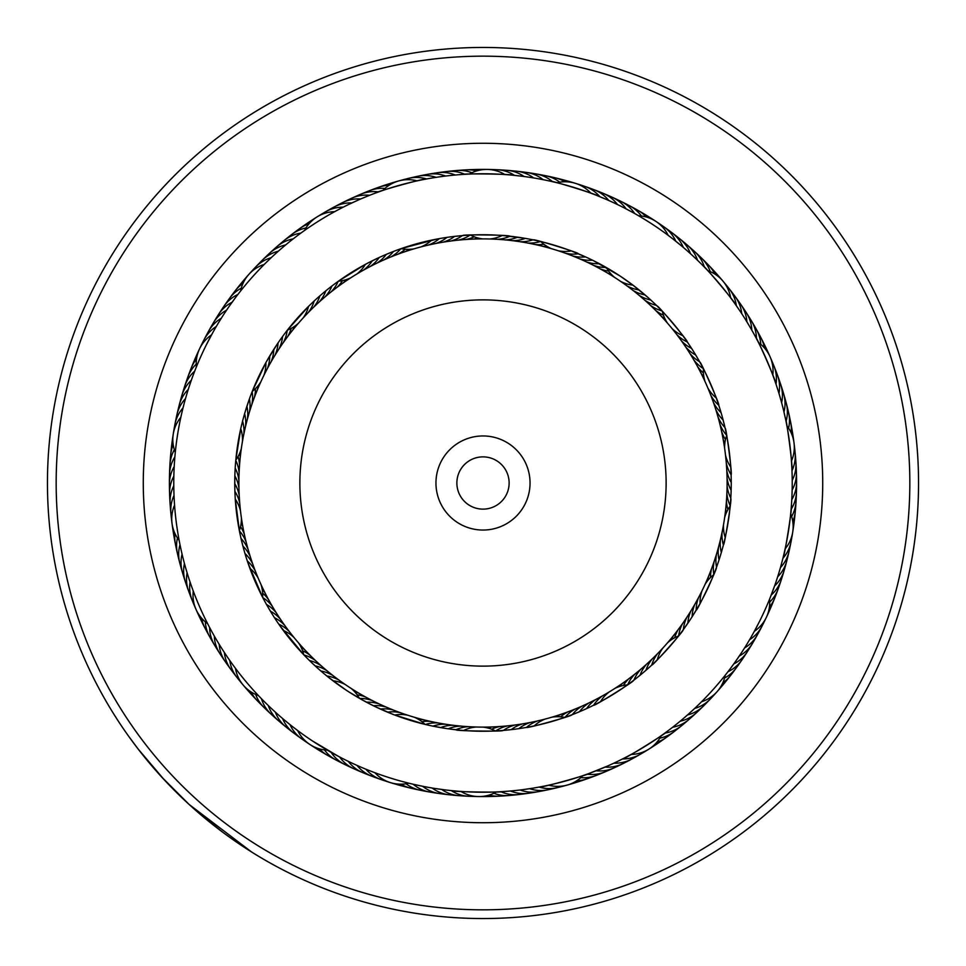 <?xml version="1.0" encoding="UTF-8"?>
<svg xmlns="http://www.w3.org/2000/svg" width="966" height="966" viewBox="0 0 966 966"><rect width="100%" height="100%" fill="white"/><g stroke="black" fill="none" stroke-linecap="round" stroke-linejoin="round"><path stroke-width="1.45" d="M238.892 483A244.108 244.108 0 0 1 483 238.892A244.108 244.108 0 0 1 727.108 483A244.108 244.108 0 0 1 483 727.108A244.108 244.108 0 0 1 238.892 483A244.108 244.108 0 0 1 483 238.892A244.108 244.108 0 0 1 727.108 483M435.956 483A47.044 47.044 0 0 0 483 530.044A47.044 47.044 0 0 0 530.044 483A47.044 47.044 0 0 0 483 435.956A47.044 47.044 0 0 0 435.956 483M456.87 483A26.13 26.13 0 0 0 483 509.13A26.13 26.13 0 0 0 509.13 483A26.13 26.13 0 0 0 483 456.87A26.13 26.13 0 0 0 456.87 483M792.265 777.183A426.839 426.839 0 0 0 777.183 173.735A426.839 426.839 0 0 0 173.735 188.817A426.839 426.839 0 0 0 188.817 792.265A426.839 426.839 0 0 0 792.265 777.183M167.42 182.816A435.545 435.545 0 0 1 783.185 167.42A435.545 435.545 0 0 1 798.58 783.185A435.545 435.545 0 0 1 182.816 798.58A435.545 435.545 0 0 1 167.42 182.816M729.149 717.146A339.73 339.73 0 0 1 248.854 729.149A339.73 339.73 0 0 1 236.851 248.854A339.73 339.73 0 0 1 717.146 236.851A339.73 339.73 0 0 1 729.149 717.146M255.785 266.87A313.588 313.588 0 0 0 266.87 710.215A313.588 313.588 0 0 0 710.215 699.13A313.588 313.588 0 0 0 699.13 255.785A313.588 313.588 0 0 0 255.785 266.87M164.437 780.009L138.186 749.097M251.498 851.927L189.191 804.521L161.551 776.881M151.843 765.893L141.712 753.601M136.375 746.73L143.197 755.46M144.997 757.682L152.797 767.016M153.183 767.463L165.017 780.637M196.569 811.114L222.627 832.149M225.549 834.31L232.178 839.068M233.965 840.323L235.897 841.664M219.62 829.891L211.047 823.213M210.057 822.416L207.835 820.605M205.951 819.071L202.28 816.004M187.44 802.915L186.052 801.623M135.469 745.535L128.623 736.213M128.357 735.838L137.74 748.505M746.138 320.567L745.438 319.432M689.579 345.309L691.632 348.436A34.848 34.848 71.4 0 1 681.296 340.636M734.377 302.889L740.197 311.318M685.184 338.933L687.321 341.988A34.848 34.848 -110.4 0 1 676.743 334.514M704.637 267.341L702.101 264.781C702.463 263.344 736.998 304.411 735.488 304.459L730.67 297.842A34.848 34.848 0 0 0 722.966 281.118M667.518 323.187A34.848 34.848 0 0 1 662.338 311.33L657.182 306.101C656.626 303.626 689.374 342.544 687.092 341.65L682.829 335.673A34.848 34.848 0 0 1 672.022 328.537M791.118 509.215L791.408 505.629C792.724 504.964 784.32 557.95 783.293 556.839L785.141 548.869A34.848 34.848 0 0 0 790.695 513.779L791.118 509.324A34.848 34.848 109.5 0 0 796.262 486.804M730.477 502.694L730.55 501.752M731.262 483.495L731.153 490.305A34.848 34.848 105.9 0 1 727.06 478.025A34.848 34.848 0 0 0 731.153 490.305M792.18 488.579L792.205 487.238M731.153 475.743L731.262 482.553A34.848 34.848 104.1 0 1 726.782 470.406M791.842 467.351L791.987 470.732A34.848 34.848 102.3 0 0 794.293 447.753M730.803 468.003L731.129 474.813A34.848 34.848 -77.7 0 1 726.263 462.799M786.034 421.369L785.298 417.843C786.372 416.829 793.231 470.044 791.927 469.271M724.621 448.296A34.848 34.848 0 0 1 726.673 435.509L725.164 428.324C726.034 425.958 732.554 476.419 731.117 474.391L730.743 467.061A34.848 34.848 0 0 1 725.514 455.215M729.994 669.064L733.774 663.944A34.848 34.848 140.4 0 0 749.761 647.28M691.596 617.612L682.938 630.17C685.305 629.264 651.458 667.228 652.014 664.837L657.315 659.766A34.848 34.848 0 0 1 662.845 648.053M746.416 644.974L744.569 647.945A34.848 34.848 0 0 0 757.416 634.771A34.848 34.848 -43.2 0 1 744.569 647.945M699.589 604.33L692.103 616.815A34.848 34.848 136.8 0 1 694.904 604.173M751.355 636.679L748.976 640.736M759.699 621.078L754.349 631.305A34.848 34.848 0 0 0 769.576 599.21M705.047 584.406A34.848 34.848 0 0 1 713.681 574.758L716.289 567.899C718.306 566.378 696.51 612.347 696.389 609.872L700.048 603.509A34.848 34.848 0 0 1 702.053 590.721M589.972 707.027L586.591 708.609A34.848 34.848 169.5 0 1 595.78 699.493M625.606 757.392L616.441 761.969M596.916 703.586L593.583 705.277A34.848 34.848 -12.3 0 1 602.482 695.858M665.019 733.001L667.917 730.864C669.281 731.419 623.734 759.783 623.891 758.274M615.004 688.335A34.848 34.848 0 0 1 627.477 684.882L633.382 680.535C635.906 680.33 592.75 707.221 593.957 705.083L600.466 701.714A34.848 34.848 0 0 1 609.075 692.03M428.385 725.176L429.29 725.381M414.643 784.585L424.605 786.674M447.282 728.678L432.249 726.021M462.678 730.429L448.2 728.811A34.848 34.848 -157.7 0 1 460.867 726.094M445.205 789.922L443.672 789.729M501.004 791.709L504.59 791.48C505.435 792.688 451.786 791.927 452.74 790.756M483.06 727.108A34.848 34.848 0 0 1 495.425 730.948L502.755 730.477C504.964 731.673 454.092 730.96 456.302 729.825L463.608 730.501A34.848 34.848 0 0 1 476.081 727.012M316.039 666.733L320.857 670.996A34.848 34.848 -125 0 1 332.968 675.56M292.758 726.794L290.041 724.657A34.848 34.848 -126.8 0 0 305.92 741.429M321.642 671.672L315.375 666.117M351.105 688.408A34.848 34.848 0 0 1 359.424 698.321L372.526 705.325M338.607 756.45L312.392 740.91A309.241 309.241 0 0 0 740.91 653.608A309.241 309.241 0 0 0 653.608 225.09A309.241 309.241 0 0 0 225.09 312.392A309.241 309.241 0 0 0 312.392 740.91M292.843 726.867L295.439 728.859M593.317 260.591L619.967 275.95A248.262 248.262 0 0 0 275.95 346.033A248.262 248.262 0 0 0 346.033 690.05L328.561 677.371M185.375 566.933L184.965 565.46M246.052 557.092L244.966 553.518A34.848 34.848 -92.3 0 1 252.694 563.915M188.141 576.195L187.923 575.495M248.479 564.458L247.284 560.92A34.848 34.848 85.9 0 1 255.338 571.063M191.196 585.348L190.688 583.899M209.694 627.683L210.419 629.035M247.948 562.9L249.832 568.237A34.848 34.848 0 0 1 258.188 578.127M261.001 584.515A34.848 34.848 0 0 1 262.643 597.362L247.948 562.912M251.389 393.621L250.689 395.432M244.881 412.772L249.651 398.27M187.223 392.739L187.682 391.278M242.804 420.234L244.615 413.665A34.848 34.848 -59.6 0 1 245.509 426.586M185.098 400.033L184.554 402.025L185.098 400.033M244.507 414.064L244.205 415.102M240.957 427.769L242.575 421.14A34.848 34.848 118.6 0 1 243.855 434.024M182.176 411.371L182.538 409.886M174.858 457.003L174.737 458.512M241.355 448.417A34.848 34.848 0 0 1 235.801 460.106L240.751 428.675A34.848 34.848 0 0 1 242.442 441.51M322.97 293.205L325.844 290.814A34.848 34.848 -25.1 0 1 319.251 301.96A34.848 34.848 0 0 0 325.844 290.814M284.523 245.859L280.176 249.566M317.126 298.289L319.927 295.813A34.848 34.848 -26.9 0 1 313.684 307.164M277.218 252.174L272.992 256.014M311.438 303.553L314.155 300.994A34.848 34.848 151.3 0 1 308.275 312.537M270.118 258.707L266.012 262.68M264.249 264.418A34.848 34.848 0 0 0 240.631 290.947L239.882 291.889M298.397 323.284A34.848 34.848 0 0 1 287.397 330.118L308.565 306.355A34.848 34.848 0 0 1 303.046 318.068M442.15 176.476L443.684 176.271M443.285 237.938L446.98 237.37A34.848 34.848 5.9 0 1 435.594 243.541M435.654 239.29L439.337 238.614A34.848 34.848 -175.9 0 1 428.143 245.135M378.575 191.932L375.182 193.164C374.035 192.246 425.716 177.829 425.137 179.229L424.617 179.326M438.926 238.687L431.717 240.087A34.848 34.848 0 0 1 420.741 246.97M414.016 248.842A34.848 34.848 0 0 1 401.071 248.648L437.26 238.988M627.212 209.441L634.626 213.486A34.848 34.848 43.9 0 0 616.272 199.479M602.917 265.626L602.204 265.227M614.352 203.053L617.515 204.55A34.848 34.848 0 0 0 602.977 193.272A34.848 34.848 -139.6 0 1 617.515 204.55M586.326 257.258L592.484 260.18A34.848 34.848 40.4 0 1 579.6 258.828A34.848 34.848 0 0 0 592.484 260.18M605.718 199.153L608.761 200.493A34.848 34.848 0 0 0 593.873 189.662A34.848 34.848 -141.4 0 1 608.761 200.493M572.029 251.257L585.468 256.871A34.848 34.848 38.6 0 1 572.56 255.918M596.734 195.434L606.189 199.358M786.07 421.587L786.759 425.076M783.643 410.61L785.756 420.029M724.15 424.002L725.164 428.324M722.194 416.503L724.923 427.238M719.996 409.077L721.083 412.651A34.848 34.848 -109.5 0 1 713.367 402.254M717.569 401.711L718.776 405.249A34.848 34.848 -111.3 0 1 710.735 395.094M756.402 338.511L754.7 335.335C755.448 334.055 777.026 383.188 775.553 382.802M697.766 358.471L699.964 362.322C700.121 359.799 720.588 406.36 718.644 404.863L716.229 397.932A34.848 34.848 0 0 1 707.873 388.03M770.977 595.672L769.745 598.763M775.07 584.599L769.697 598.896M772.148 592.629L774.587 585.988A34.848 34.848 -73.2 0 0 785.225 565.496M718.801 560.654L716.289 567.899M714.912 571.594L715.238 570.725M721.071 553.397L719.042 559.906A34.848 34.848 105 0 1 718.571 546.973A34.848 34.848 0 0 0 719.042 559.906M723.148 545.935L721.336 552.504A34.848 34.848 -76.8 0 1 720.455 539.583M783.74 554.967L782.943 558.263A34.848 34.848 101.4 0 0 791.625 536.867M724.995 538.4L723.389 545.029A34.848 34.848 -78.6 0 1 722.109 532.145M731.129 491.235L730.755 498.746C732.264 496.729 724.307 546.973 723.486 544.631L725.2 537.494A34.848 34.848 0 0 1 723.522 524.659M664.837 733.122L661.939 735.211M630.738 682.515L627.659 684.761M636.896 677.806L633.382 680.535M642.897 672.916L640.023 675.294A34.848 34.848 137.7 0 1 646.616 664.149A34.848 34.848 0 0 0 640.023 675.294M648.741 667.832L645.94 670.307A34.848 34.848 -44.1 0 1 652.195 658.957M654.441 662.567L651.712 665.127A34.848 34.848 -45.8 0 1 657.605 653.596M717.05 691.704A34.848 34.848 0 0 0 725.237 675.222L720.153 681.465M500.774 791.722L497.212 791.915M511.98 790.876L502.791 791.601M507.174 730.079L502.755 730.477M499.434 730.719L496.126 730.912M514.866 729.209L503.854 730.381M533.039 788.159L521.58 789.826M522.546 728.086L518.851 728.654A34.848 34.848 -11.3 0 1 530.237 722.496M542.542 786.445L532.459 788.256M530.177 726.734L526.494 727.422A34.848 34.848 -13.1 0 1 537.688 720.902M587.231 774.14L590.612 772.909C591.76 773.826 540.066 788.22 540.658 786.819M575.784 713.27L571.655 714.888C574.13 715.408 525.142 729.052 526.905 727.35L534.101 725.937M342.628 758.539L334.417 754.205M362.89 700.278L361.501 699.493M351.455 762.862L347.205 760.834M379.517 708.67L368.324 703.188M360.089 766.763L355.947 764.927M393.802 714.683L375.255 706.653M360.282 766.847L359.618 766.557M369.205 770.542L367.768 769.962M414.305 717.243A34.848 34.848 0 0 1 425.088 724.415L394.683 715.021A34.848 34.848 0 0 1 407.628 715.178M265.215 602.18L262.752 597.556M211.325 630.701L210.552 629.277M268.319 607.674L266.121 603.822M216.058 639.118L215.032 637.331M272.315 614.316L267.51 606.274M221.069 647.377L220.248 646.073M276.517 620.836L274.465 617.709A34.848 34.848 54.1 0 1 284.813 625.509M226.322 655.467L225.476 654.187M280.925 627.212L278.776 624.157A34.848 34.848 52.3 0 1 289.353 631.619M261.52 698.804L262.583 699.903M231.84 663.4L230.632 661.722L231.84 663.4M298.591 642.933A34.848 34.848 0 0 1 303.783 654.803L279.983 625.883M174.592 460.42L174.713 458.79M234.871 474.934L235.233 467.423M174.037 470.056L174.134 467.991M234.738 482.686L234.847 475.864A34.848 34.848 -91.4 0 1 238.952 488.144A34.848 34.848 0 0 0 234.847 475.864M173.783 479.704L173.795 478.979M234.847 490.438L234.786 477.965M173.832 489.364L173.82 488.639M235.209 498.178L234.883 491.368A34.848 34.848 85 0 1 239.749 503.371M180.014 544.848L180.316 546.333M174.182 499.011L174.097 497.478M241.403 517.873A34.848 34.848 0 0 1 239.363 530.66L235.221 498.359M284.076 334.453L287.264 330.287M230.174 304.942L235.632 297.431M235.873 297.105L232.806 301.247M278.522 342.218L282.966 335.963M224.643 313.056L227.264 309.156M266.326 361.827L278.075 342.858A34.848 34.848 -58.7 0 1 274.887 355.416A34.848 34.848 0 0 0 278.075 342.858M219.463 321.207L221.951 317.222M214.549 329.515L216.903 325.445M193.381 374.627L195.434 369.29M206.205 345.116L212.122 333.838M260.88 381.751A34.848 34.848 0 0 1 252.259 391.399L265.867 362.636A34.848 34.848 0 0 1 263.875 375.436M397.28 250.001L400.866 248.721M375.351 193.103L376.873 192.548M390.047 252.802L394.176 251.172M366.355 196.605L368.263 195.832M382.91 255.809L391.568 252.186M348.835 204.381L358.132 200.095M375.871 259.045L379.252 257.463A34.848 34.848 152.3 0 1 370.063 266.592M348.714 204.442L350.09 203.778M368.927 262.498L378.877 257.632M300.812 233.132L299.581 234.026M340.08 208.777L341.445 208.064M350.863 277.749A34.848 34.848 0 0 1 338.378 281.215L365.377 264.37A34.848 34.848 0 0 1 356.78 274.054M552.685 181.717L556.162 182.538M526.059 238.505L533.582 239.942C531.795 238.179 580.409 253.152 577.982 253.623L571.16 250.919A34.848 34.848 0 0 1 558.215 250.774M537.446 240.788L536.541 240.582M503.153 235.559L525.287 238.373A34.848 34.848 6.8 0 1 512.548 240.691A34.848 34.848 0 0 0 525.287 238.373M511.123 175.039L522.63 176.319M464.779 174.303L461.193 174.532C460.347 173.325 513.997 174.049 513.043 175.22M482.771 238.892A34.848 34.848 0 0 1 470.394 235.064L463.076 235.535C460.867 234.34 511.726 235.016 509.529 236.163L502.223 235.487A34.848 34.848 0 0 1 489.75 238.988M658.522 307.43L662.084 311.064M653.801 302.829L657.182 306.101M659.102 308.009L660.804 309.748M647.027 296.634L651.434 300.619M346.033 690.05A248.262 248.262 0 0 0 690.05 619.967A248.262 248.262 0 0 0 619.967 275.95L632.959 285.151L647.872 297.395M659.911 224.438A34.848 34.848 35.9 0 1 675.789 241.21L680.209 244.809M681.453 245.847L685.812 249.554M673.133 239.121L682.117 246.402M552.48 181.668L548.966 180.884C548.495 179.483 599.765 195.289 598.522 196.146M551.538 248.709A34.848 34.848 0 0 1 540.743 241.548L533.582 239.942M668.146 235.318A34.848 34.848 0 0 0 638.514 215.72L645.421 219.85M307.611 658.703L303.94 654.96M317.802 668.315L310.955 661.976M240.16 534.609L239.387 530.805M243.855 549.654L241.512 540.574M335.13 283.581L338.197 281.335M450.953 236.815L461.965 235.632M279.971 625.871L283.279 630.46A34.848 34.848 0 0 1 294.087 637.596M277.846 343.196L277.242 344.089M377.344 258.345L372.26 260.808A34.848 34.848 150.5 0 1 363.373 270.214M234.955 493.457L235.257 499.108A34.848 34.848 0 0 1 240.498 510.954M234.786 477.953L234.738 483.616A34.848 34.848 86.8 0 1 239.23 495.763M235.595 462.473L235.438 464.417M458.657 235.933L463.076 235.535M466.385 235.293L469.705 235.1M328.971 288.303L332.473 285.574M241.886 542.168L240.872 537.845M312.127 663.099L308.939 660.019M614.75 277.508A34.848 34.848 0 0 1 606.419 267.594L599.995 264.032M328.392 677.238L323.055 672.879M756.499 338.704L758.153 341.867M745.124 318.925L751.077 328.863M791.106 509.432L790.78 512.982M735.706 661.239L730.236 668.75M741.236 653.125L734.619 662.761M587.014 774.213L583.657 775.396M608.206 765.76L588.511 773.681M413.098 784.235L409.632 783.402M445.06 789.898L433.601 788.268M781.24 401.264L778.97 393.391A34.848 34.848 70.5 0 0 775.42 370.57M778.536 391.991L776.024 384.19A34.848 34.848 68.7 0 0 771.762 361.501M673.797 726.36L678.265 722.785M681.308 720.274L685.655 716.579M688.613 713.971L694.663 708.452A34.848 34.848 134.2 0 0 713.536 695.134M695.725 707.438L699.843 703.477M297.685 730.562A34.848 34.848 0 0 0 327.293 750.171L330.143 751.814M413.315 784.283L416.829 785.068M722.954 281.106A34.848 34.848 0 0 0 707.8 270.661L706.122 268.886M696.498 259.286L692.332 255.386M674.642 240.305L670.114 236.803M532.194 177.696L530.865 177.49M541.697 179.386L540.38 179.133M623.034 207.279L631.39 211.699M461.362 174.52L463.426 174.387M298.059 235.161L299.714 233.941M190.193 383.55L190.857 381.594M193.768 373.576L194.166 372.526M182.9 557.611L182.405 555.595M180.714 548.205L180.292 546.176M364.375 701.087L348.98 691.97M650.504 299.762L645.01 294.896A34.848 34.848 -142.3 0 1 632.887 290.331M705.071 381.642A34.848 34.848 0 0 1 703.429 368.795L699.964 362.322M667.494 642.849A34.848 34.848 0 0 1 678.494 636.014L682.938 630.17M361.127 699.287L363.651 700.688M373.733 705.929L380.375 709.056A34.848 34.848 21.4 0 1 393.283 710.022M368.312 703.188L373.371 705.735A34.848 34.848 -156.8 0 1 386.243 707.112A34.848 34.848 0 0 0 373.371 705.735M551.815 717.207A34.848 34.848 0 0 1 564.76 717.412L571.655 714.888M724.621 517.752A34.848 34.848 0 0 1 730.187 506.063L730.755 498.746M582.933 710.264L572.693 714.49M568.551 716.06L564.977 717.34M681.815 631.679L678.627 635.845M693.781 351.829L699.42 361.356M700.869 363.977L703.333 368.601M620.583 281.36A34.848 34.848 0 0 0 632.959 285.151M556.935 182.731A34.848 34.848 0 0 1 575.325 183.311M575.35 183.311A34.848 34.848 0 0 1 590.878 193.188M626.801 285.755A34.848 34.848 -144.1 0 0 639.057 289.921M667.892 230.089A34.848 34.848 37.7 0 1 683.24 247.344M638.828 295.113A34.848 34.848 39.5 0 0 650.806 300.04A34.848 34.848 0 0 1 638.828 295.113M675.693 235.982A34.848 34.848 -140.5 0 1 679.702 238.771A34.848 34.848 0 0 0 675.693 235.982M679.738 238.795A34.848 34.848 -140.5 0 1 690.497 253.72A34.848 34.848 0 0 0 679.738 238.795M644.624 300.064A34.848 34.848 41.3 0 0 656.433 305.365M683.312 242.116A34.848 34.848 -138.7 0 1 697.561 260.301M650.251 305.196A34.848 34.848 -136.9 0 0 661.903 310.871M690.738 248.491A34.848 34.848 43.1 0 1 704.407 267.111A34.848 34.848 0 0 0 690.738 248.491M655.721 310.509A34.848 34.848 -135.1 0 0 663.449 315.158M697.959 255.096A34.848 34.848 44.9 0 1 710.252 271.615M661.022 315.979A34.848 34.848 46.7 0 0 665.031 318.913A34.848 34.848 0 0 1 661.022 315.979M704.963 261.907A34.848 34.848 -133.3 0 1 708.597 265.179A34.848 34.848 0 0 0 704.963 261.907M708.621 265.203A34.848 34.848 -133.3 0 1 714.816 274.03A34.848 34.848 0 0 0 708.621 265.203M666.154 321.618A34.848 34.848 48.4 0 0 666.938 322.318M711.761 268.946A34.848 34.848 -131.6 0 1 715.287 272.327M715.299 272.352A34.848 34.848 -131.6 0 1 718.849 276.976M718.33 276.191A34.848 34.848 50.2 0 1 722.351 280.406M725.345 284.294A34.848 34.848 52 0 1 728.557 287.977M469.367 174.061A34.848 34.848 0 0 1 487.178 169.436M487.202 169.436A34.848 34.848 0 0 1 504.88 174.544M304.544 230.451A34.848 34.848 0 0 1 334.671 211.651M196.352 366.995A34.848 34.848 0 0 1 211.542 334.888M179.133 540.344A34.848 34.848 0 0 1 172.02 523.367M172.02 523.343A34.848 34.848 0 0 1 174.556 505.121M258.345 695.496A34.848 34.848 0 0 1 243.191 685.063M243.166 685.039A34.848 34.848 0 0 1 235.463 668.339M408.86 783.221A34.848 34.848 0 0 1 374.917 772.728M545.09 719.078A34.848 34.848 0 0 0 534.113 725.937M582.896 775.662A34.848 34.848 0 0 1 548.676 785.177M717.038 691.728A34.848 34.848 0 0 1 701.594 701.727M758.515 342.58A34.848 34.848 0 0 1 770.107 356.865M770.119 356.889A34.848 34.848 0 0 1 772.8 375.098M497.369 239.314A34.848 34.848 -176.8 0 0 509.939 236.211M492.08 169.847A34.848 34.848 3.2 0 1 514.504 175.377M321.364 214.633A34.848 34.848 -29.5 0 1 343.22 207.159M267.341 368.65A34.848 34.848 117.8 0 0 269.731 355.923M201.954 344.584A34.848 34.848 -62.2 0 1 216.299 326.484M171.731 518.464A34.848 34.848 -95 0 1 174.013 495.486M240.292 681.09A34.848 34.848 -127.7 0 1 229.787 660.515M400.419 712.715A34.848 34.848 19.6 0 0 387.475 712.147M385.881 780.854A34.848 34.848 -160.4 0 1 365.921 769.214M562.284 786.082A34.848 34.848 166.9 0 1 539.209 787.085M504.964 239.882A34.848 34.848 -175 0 0 517.631 237.165M501.849 170.282A34.848 34.848 5 0 1 524.091 176.5M329.817 209.719A34.848 34.848 -27.7 0 1 351.902 202.932M271.011 361.972A34.848 34.848 119.5 0 0 273.801 349.33M206.41 335.878A34.848 34.848 -60.5 0 1 221.311 318.237M170.777 508.732A34.848 34.848 -93.2 0 1 173.771 485.826M234.231 673.423A34.848 34.848 -125.9 0 1 224.378 652.533M376.631 777.678A34.848 34.848 -158.6 0 1 357.046 765.422M552.793 788.413A34.848 34.848 168.7 0 1 529.694 788.691M706.798 702.234A34.848 34.848 135.9 0 1 687.514 714.949M789.79 546.466A34.848 34.848 103.2 0 1 780.443 567.585M511.594 171.018A34.848 34.848 -173.2 0 1 533.643 177.937A34.848 34.848 0 0 0 511.594 171.018M376.885 263.175A34.848 34.848 -25.9 0 0 386.34 254.324A34.848 34.848 0 0 1 376.885 263.175M338.426 205.07A34.848 34.848 154.1 0 1 342.628 202.582A34.848 34.848 0 0 0 338.426 205.07M342.664 202.558A34.848 34.848 154.1 0 1 360.704 198.972A34.848 34.848 0 0 0 342.664 202.558M211.131 327.317A34.848 34.848 121.3 0 1 213.329 322.946A34.848 34.848 0 0 0 211.131 327.317M213.341 322.922A34.848 34.848 121.3 0 1 226.587 310.146A34.848 34.848 0 0 0 213.341 322.922M170.125 498.975A34.848 34.848 88.6 0 1 173.844 476.178A34.848 34.848 0 0 0 170.125 498.975M280.454 619.254A34.848 34.848 -124.1 0 0 270.359 611.14A34.848 34.848 0 0 1 280.454 619.254M228.399 665.562A34.848 34.848 55.9 0 1 225.344 661.746A34.848 34.848 0 0 0 228.399 665.562M225.32 661.722A34.848 34.848 55.9 0 1 219.21 644.37A34.848 34.848 0 0 0 225.32 661.722M367.478 774.213A34.848 34.848 23.2 0 1 362.842 772.655A34.848 34.848 0 0 0 367.478 774.213M362.818 772.643A34.848 34.848 23.2 0 1 348.291 761.353A34.848 34.848 0 0 0 362.818 772.643M522.739 723.848A34.848 34.848 170.5 0 0 511.159 729.656A34.848 34.848 0 0 1 522.739 723.848M543.218 790.442A34.848 34.848 -9.5 0 1 538.485 791.649A34.848 34.848 0 0 0 543.218 790.442M538.448 791.649A34.848 34.848 -9.5 0 1 520.131 789.995A34.848 34.848 0 0 0 538.448 791.649M699.843 709.104A34.848 34.848 -42.3 0 1 696.51 712.679A34.848 34.848 0 0 0 699.843 709.104M696.486 712.703A34.848 34.848 -42.3 0 1 680.185 721.216A34.848 34.848 0 0 0 696.486 712.703M787.652 556.018A34.848 34.848 -75 0 1 786.783 560.823A34.848 34.848 0 0 0 787.652 556.018M786.771 560.86A34.848 34.848 -75 0 1 777.654 576.835A34.848 34.848 0 0 0 786.771 560.86M715.77 409.475A34.848 34.848 72.3 0 0 723.16 420.113A34.848 34.848 0 0 1 715.77 409.475M778.777 379.747A34.848 34.848 -107.7 0 1 781.627 402.677A34.848 34.848 0 0 0 778.777 379.747M520.094 241.729A34.848 34.848 8.6 0 0 532.906 239.809M521.326 172.069A34.848 34.848 -171.4 0 1 526.204 172.395M526.229 172.407A34.848 34.848 -171.4 0 1 543.134 179.664M383.792 259.963A34.848 34.848 -24.2 0 0 393.524 251.426M347.168 200.686A34.848 34.848 155.8 0 1 351.455 198.332M351.479 198.32A34.848 34.848 155.8 0 1 369.628 195.289M278.981 348.98A34.848 34.848 -56.9 0 0 282.555 336.53M216.13 318.901A34.848 34.848 123.1 0 1 218.461 314.602M218.473 314.59A34.848 34.848 123.1 0 1 232.106 302.225M238.904 480.525A34.848 34.848 -89.6 0 0 235.185 468.124M169.774 489.194A34.848 34.848 90.4 0 1 174.206 466.53M276.3 612.855A34.848 34.848 -122.3 0 0 266.471 604.438M222.832 657.52A34.848 34.848 57.7 0 1 214.295 636.063M379.3 703.985A34.848 34.848 -155 0 0 366.464 702.21M358.446 770.457A34.848 34.848 25 0 1 339.67 757.018M515.192 724.971A34.848 34.848 172.2 0 0 503.443 730.417M533.594 792.168A34.848 34.848 -7.8 0 1 510.519 791.009M640.881 669.172A34.848 34.848 139.5 0 0 633.938 680.1M692.682 715.77A34.848 34.848 -40.5 0 1 672.65 727.253M716.458 554.291A34.848 34.848 106.8 0 0 716.53 567.235M717.955 416.781A34.848 34.848 74.1 0 0 725.007 427.636M781.856 389.032A34.848 34.848 -105.9 0 1 783.981 412.035M527.605 243.009A34.848 34.848 -169.6 0 0 540.465 241.488M531.01 173.421A34.848 34.848 10.4 0 1 552.576 181.693A34.848 34.848 0 0 0 531.01 173.421M390.807 256.98A34.848 34.848 157.6 0 0 400.805 248.745M356.056 196.593A34.848 34.848 -22.4 0 1 378.672 191.896A34.848 34.848 0 0 0 356.056 196.593M283.255 342.676A34.848 34.848 124.9 0 0 287.216 330.348M221.383 310.654A34.848 34.848 -55.1 0 1 237.865 294.485A34.848 34.848 0 0 0 221.383 310.654M239.109 472.905A34.848 34.848 92.2 0 0 235.776 460.396M169.738 479.414A34.848 34.848 -87.8 0 1 174.87 456.894A34.848 34.848 0 0 0 169.738 479.414M272.352 606.346A34.848 34.848 59.5 0 0 262.776 597.616M217.507 649.309A34.848 34.848 -120.5 0 1 209.646 627.598A34.848 34.848 0 0 0 217.507 649.309M372.441 700.64A34.848 34.848 26.8 0 0 359.678 698.466M349.535 766.436A34.848 34.848 -153.2 0 1 331.181 752.405A34.848 34.848 0 0 0 349.535 766.436M507.633 725.864A34.848 34.848 -6 0 0 495.715 730.936M523.922 793.605A34.848 34.848 174 0 1 500.895 791.722A34.848 34.848 0 0 0 523.922 793.605M635 674.014A34.848 34.848 -38.7 0 0 627.719 684.725M685.317 722.194A34.848 34.848 141.3 0 1 664.934 733.061A34.848 34.848 0 0 0 685.317 722.194M714.128 561.548A34.848 34.848 -71.4 0 0 713.789 574.492M782.508 574.891A34.848 34.848 108.6 0 1 771.23 595.044A34.848 34.848 0 0 0 782.508 574.891M719.899 424.146A34.848 34.848 -104.1 0 0 726.625 435.219M784.646 398.415A34.848 34.848 75.9 0 1 786.058 421.466A34.848 34.848 0 0 0 784.646 398.415M535.079 244.519A34.848 34.848 -167.9 0 0 543.906 244.277M540.658 175.063A34.848 34.848 12.1 0 1 559.749 182.176M397.907 254.203A34.848 34.848 159.4 0 0 405.201 249.24M365.051 192.765A34.848 34.848 -20.6 0 1 384.963 188.43M287.735 336.506A34.848 34.848 126.7 0 0 291.189 328.38M226.889 302.575A34.848 34.848 -53.3 0 1 241.295 288.158M239.532 465.298A34.848 34.848 94 0 0 238.047 456.592M170.004 469.633A34.848 34.848 -86 0 1 174.327 449.733M268.596 599.705A34.848 34.848 61.3 0 0 262.643 593.184M212.448 640.941A34.848 34.848 -118.7 0 1 205.323 621.85M365.703 697.078A34.848 34.848 28.5 0 0 357.179 694.808M340.744 762.126A34.848 34.848 -151.5 0 1 324.443 749.918M500.038 726.504A34.848 34.848 -4.2 0 0 491.634 729.221M514.202 794.728A34.848 34.848 175.8 0 1 493.88 793.267M628.963 678.663A34.848 34.848 -36.9 0 0 623.348 685.486M677.746 728.4A34.848 34.848 143.1 0 1 659.863 738.157M711.556 568.72A34.848 34.848 -69.6 0 0 710.529 577.487M779.49 584.188A34.848 34.848 110.4 0 1 769.721 602.072M721.626 431.573A34.848 34.848 -102.3 0 0 725.502 439.506M787.145 407.869A34.848 34.848 77.7 0 1 788.582 428.192M542.494 246.258A34.848 34.848 13.9 0 0 547.263 246.559A34.848 34.848 0 0 1 542.494 246.258M550.234 177.019A34.848 34.848 -166.1 0 1 564.881 181.765A34.848 34.848 0 0 0 550.234 177.019M405.092 251.667A34.848 34.848 -18.8 0 0 409.27 249.337A34.848 34.848 0 0 1 405.092 251.667M374.168 189.227A34.848 34.848 161.2 0 1 389.056 185.303A34.848 34.848 0 0 0 374.168 189.227M292.408 330.481A34.848 34.848 -51.5 0 0 294.666 326.267A34.848 34.848 0 0 1 292.408 330.481M232.649 294.666A34.848 34.848 128.5 0 1 235.366 290.609A34.848 34.848 0 0 0 232.649 294.666M235.39 290.573A34.848 34.848 128.5 0 1 243.058 283.328A34.848 34.848 0 0 0 235.378 290.573M240.208 457.703A34.848 34.848 -84.2 0 0 239.834 452.945A34.848 34.848 0 0 1 240.208 457.703M170.571 459.876A34.848 34.848 95.8 0 1 173.192 444.71A34.848 34.848 0 0 0 170.571 459.876M265.058 592.955A34.848 34.848 -116.9 0 0 262.172 589.151A34.848 34.848 0 0 1 265.058 592.955M207.642 632.428A34.848 34.848 63.1 0 1 201.653 618.24A34.848 34.848 0 0 0 207.642 632.428M359.086 693.31A34.848 34.848 -149.7 0 0 354.582 691.68A34.848 34.848 0 0 1 359.086 693.31M332.111 757.549A34.848 34.848 30.3 0 1 327.703 755.436A34.848 34.848 0 0 0 332.111 757.549M327.667 755.424A34.848 34.848 30.3 0 1 319.396 748.855A34.848 34.848 0 0 0 327.667 755.424M492.431 726.927A34.848 34.848 177.6 0 0 487.758 727.978A34.848 34.848 0 0 1 492.431 726.927M504.457 795.549A34.848 34.848 -2.4 0 1 499.603 796.153A34.848 34.848 0 0 0 504.457 795.549M499.567 796.153A34.848 34.848 -2.4 0 1 489.062 795.103A34.848 34.848 0 0 0 499.567 796.153M622.78 683.119A34.848 34.848 144.9 0 0 619.423 686.524A34.848 34.848 0 0 1 622.78 683.119M669.993 734.353A34.848 34.848 -35.1 0 1 656.808 742.299A34.848 34.848 0 0 0 669.993 734.353M708.766 575.808A34.848 34.848 112.2 0 0 707.788 580.494A34.848 34.848 0 0 1 708.766 575.808M776.193 593.402A34.848 34.848 -67.8 0 1 769.383 607.203A34.848 34.848 0 0 0 776.193 593.402M723.111 439.047A34.848 34.848 79.5 0 0 724.814 443.515A34.848 34.848 0 0 1 723.111 439.047M789.343 417.397A34.848 34.848 -100.5 0 1 791.082 432.696A34.848 34.848 0 0 0 789.343 417.397M549.859 248.226A34.848 34.848 15.7 0 0 550.729 248.359M559.761 179.265A34.848 34.848 -164.3 0 1 569.855 182.091M412.349 249.337A34.848 34.848 -17 0 0 413.146 248.986M383.393 185.967A34.848 34.848 163 0 1 393.428 182.888M297.262 324.612A34.848 34.848 -49.7 0 0 297.745 323.876M238.65 286.938A34.848 34.848 130.3 0 1 241.5 282.966M241.512 282.941A34.848 34.848 130.3 0 1 245.424 278.933M241.114 450.144A34.848 34.848 -82.4 0 0 241.126 449.262M171.441 450.132A34.848 34.848 97.6 0 1 171.694 445.241M171.694 445.229A34.848 34.848 97.6 0 1 172.817 439.735M261.738 586.096A34.848 34.848 -115.2 0 0 261.267 585.36M203.114 623.758A34.848 34.848 64.8 0 1 198.646 614.267M352.578 689.338A34.848 34.848 -147.9 0 0 351.781 688.975M323.61 752.707A34.848 34.848 32.1 0 1 314.723 747.141M484.811 727.096A34.848 34.848 179.4 0 0 483.93 727.217M494.689 796.069A34.848 34.848 -0.6 0 1 484.195 796.189M616.465 687.394A34.848 34.848 146.7 0 0 615.789 687.961M662.06 740.077A34.848 34.848 -33.3 0 1 653.294 745.849M705.76 582.812A34.848 34.848 114 0 0 705.506 583.657M772.595 602.494A34.848 34.848 -66 0 1 768.344 612.082M724.367 446.57A34.848 34.848 81.2 0 0 724.609 447.415M791.239 426.996A34.848 34.848 -98.8 0 1 792.374 431.754M792.386 431.778A34.848 34.848 -98.8 0 1 792.845 437.356M569.203 181.813A34.848 34.848 17.5 0 1 574.661 183.105M392.715 183.009A34.848 34.848 -15.2 0 1 398.016 181.149M244.881 279.403A34.848 34.848 -47.9 0 1 248.334 274.984M172.624 440.424A34.848 34.848 -80.7 0 1 173.131 434.833M198.851 614.944A34.848 34.848 -113.4 0 1 196.267 609.969M315.266 747.599A34.848 34.848 -146.1 0 1 310.4 744.81M484.908 796.274A34.848 34.848 -178.8 0 1 479.305 796.564M653.946 745.535A34.848 34.848 148.5 0 1 649.381 748.807M768.731 611.478A34.848 34.848 115.7 0 1 766.654 616.694M792.832 436.644A34.848 34.848 83 0 1 793.919 442.15M579.262 184.784A34.848 34.848 19.3 0 1 583.971 186.112M402.798 180.074A34.848 34.848 -13.4 0 1 407.483 178.65M251.776 271.494A34.848 34.848 -46.1 0 1 254.952 267.763M174.146 430.039A34.848 34.848 -78.9 0 1 174.786 425.185M194.516 605.392A34.848 34.848 -111.6 0 1 192.439 600.961M306.451 741.9A34.848 34.848 -144.3 0 1 302.31 739.292M474.415 796.25A34.848 34.848 -177 0 1 469.512 796.298M645.095 751.186A34.848 34.848 150.3 0 1 641.001 753.866M764.335 621.005A34.848 34.848 117.5 0 1 762.343 625.485M794.293 447.041A34.848 34.848 84.8 0 1 795.042 451.883M565.424 253.225A34.848 34.848 -143.2 0 0 578.356 253.78M579.914 185.086A34.848 34.848 36.8 0 1 599.874 196.702M589.163 188.249A34.848 34.848 -141.4 0 1 593.849 189.65A34.848 34.848 0 0 0 589.163 188.249M598.316 191.715A34.848 34.848 -139.6 0 1 602.953 193.26A34.848 34.848 0 0 0 598.316 191.715M586.555 261.943A34.848 34.848 -137.8 0 0 599.379 263.706M607.348 195.446A34.848 34.848 42.2 0 1 626.137 208.885M593.402 265.288A34.848 34.848 -136.1 0 0 606.165 267.449M600.14 268.838A34.848 34.848 45.7 0 0 608.677 271.096M625.05 203.778A34.848 34.848 -134.3 0 1 641.376 215.973A34.848 34.848 0 0 0 625.05 203.778M606.769 272.605A34.848 34.848 47.5 0 0 611.261 274.235A34.848 34.848 0 0 1 606.769 272.605M633.708 208.342A34.848 34.848 -132.5 0 1 638.115 210.455A34.848 34.848 0 0 0 633.708 208.342M638.14 210.467A34.848 34.848 -132.5 0 1 646.411 217.024A34.848 34.848 0 0 0 638.14 210.467M613.277 276.566A34.848 34.848 49.3 0 0 614.074 276.94M642.209 213.184A34.848 34.848 -130.7 0 1 651.096 218.739M650.553 218.28A34.848 34.848 51.1 0 1 655.419 221.069M382.898 190.411A34.848 34.848 0 0 1 398.68 180.956M398.704 180.944A34.848 34.848 0 0 1 417.107 180.859M175.281 452.426A34.848 34.848 0 0 1 173.24 434.145M173.24 434.12A34.848 34.848 0 0 1 180.811 417.348M207.581 623.613A34.848 34.848 0 0 1 193.272 591.107M345.285 684.544A34.848 34.848 0 0 0 332.908 680.752M496.415 791.951A34.848 34.848 0 0 1 460.903 791.444M661.287 735.669A34.848 34.848 0 0 1 631.136 754.446M786.916 425.861A34.848 34.848 0 0 1 791.456 461.096M403.498 179.966A34.848 34.848 4.1 0 1 426.574 178.951M252.319 271.023A34.848 34.848 -28.7 0 1 271.18 257.705M174.339 429.351A34.848 34.848 -61.4 0 1 183.009 407.942M194.323 604.704A34.848 34.848 -94.1 0 1 190.036 582.015M339.054 680.149A34.848 34.848 53.2 0 0 326.798 675.971M468.462 726.673A34.848 34.848 20.5 0 0 455.892 729.777M473.702 796.153A34.848 34.848 -159.5 0 1 451.279 790.611M644.443 751.476A34.848 34.848 167.7 0 1 622.587 758.938M698.587 597.507A34.848 34.848 -45 0 0 696.184 610.222M763.949 621.609A34.848 34.848 135 0 1 749.592 639.697M725.852 285.079A34.848 34.848 69.6 0 1 736.333 305.654M413.001 177.635A34.848 34.848 -174.1 0 1 417.698 176.283A34.848 34.848 0 0 0 413.001 177.635M417.723 176.283A34.848 34.848 -174.1 0 1 436.089 177.346A34.848 34.848 0 0 0 417.723 176.283M259.045 263.923A34.848 34.848 153.1 0 1 262.269 260.252A34.848 34.848 0 0 0 259.045 263.923M262.281 260.228A34.848 34.848 153.1 0 1 278.317 251.196A34.848 34.848 0 0 0 262.281 260.228M176.162 419.739A34.848 34.848 120.4 0 1 185.496 398.62A34.848 34.848 0 0 0 176.162 419.739M190.664 595.636A34.848 34.848 87.7 0 1 188.66 591.18A34.848 34.848 0 0 0 190.664 595.636M188.648 591.156A34.848 34.848 87.7 0 1 187.09 572.814A34.848 34.848 0 0 0 188.648 591.156M297.939 735.778A34.848 34.848 55 0 1 293.833 733.109A34.848 34.848 0 0 0 297.939 735.778M293.821 733.097A34.848 34.848 55 0 1 282.591 718.511A34.848 34.848 0 0 0 293.821 733.097M463.934 795.706A34.848 34.848 22.3 0 1 441.691 789.463A34.848 34.848 0 0 0 463.934 795.706M635.99 756.39A34.848 34.848 -10.5 0 1 631.861 759.01A34.848 34.848 0 0 0 635.99 756.39M631.836 759.022A34.848 34.848 -10.5 0 1 613.905 763.164A34.848 34.848 0 0 0 631.836 759.022M759.493 630.315A34.848 34.848 -43.2 0 1 757.429 634.747A34.848 34.848 0 0 0 759.493 630.315M795.247 457.486A34.848 34.848 -75.9 0 1 792.229 480.38A34.848 34.848 0 0 0 795.247 457.486M731.902 292.758A34.848 34.848 -108.6 0 1 735.09 296.477A34.848 34.848 0 0 0 731.902 292.758M735.102 296.49A34.848 34.848 -108.6 0 1 741.743 313.648A34.848 34.848 0 0 0 735.102 296.49M443.092 242.176A34.848 34.848 7.6 0 0 454.672 236.356A34.848 34.848 0 0 1 443.092 242.176M422.565 175.595A34.848 34.848 -172.4 0 1 427.298 174.399A34.848 34.848 0 0 0 422.565 175.595M427.334 174.387A34.848 34.848 -172.4 0 1 445.664 176.029A34.848 34.848 0 0 0 427.334 174.387M266 257.041A34.848 34.848 154.9 0 1 285.658 244.917A34.848 34.848 0 0 0 266 257.041M247.381 419.196A34.848 34.848 -57.8 0 0 246.898 406.251A34.848 34.848 0 0 1 247.381 419.196M178.287 410.2A34.848 34.848 122.2 0 1 179.169 405.394A34.848 34.848 0 0 0 178.287 410.2M179.169 405.358A34.848 34.848 122.2 0 1 188.273 389.37A34.848 34.848 0 0 0 179.169 405.358M250.279 556.682A34.848 34.848 -90.5 0 0 242.877 546.056A34.848 34.848 0 0 1 250.279 556.682M187.283 586.459A34.848 34.848 89.5 0 1 185.424 581.943A34.848 34.848 0 0 0 187.283 586.459M185.412 581.906A34.848 34.848 89.5 0 1 184.434 563.528A34.848 34.848 0 0 0 185.412 581.906M327.039 670.778A34.848 34.848 -123.2 0 0 315.061 665.84A34.848 34.848 0 0 1 327.039 670.778M290.138 729.885A34.848 34.848 56.8 0 1 275.346 712.135A34.848 34.848 0 0 0 290.138 729.885M453.283 725.285A34.848 34.848 -156 0 0 440.544 727.603A34.848 34.848 0 0 1 453.283 725.285M454.189 794.958A34.848 34.848 24 0 1 449.299 794.777A34.848 34.848 0 0 0 454.189 794.958M449.262 794.777A34.848 34.848 24 0 1 432.152 788.027A34.848 34.848 0 0 0 449.275 794.777M588.97 702.91A34.848 34.848 171.3 0 0 579.491 711.737A34.848 34.848 0 0 1 588.97 702.91M627.381 761.027A34.848 34.848 -8.7 0 1 623.179 763.514A34.848 34.848 0 0 0 627.381 761.027M623.142 763.538A34.848 34.848 -8.7 0 1 605.102 767.113A34.848 34.848 0 0 0 623.142 763.538M691.016 610.729A34.848 34.848 138.6 0 0 687.828 623.287A34.848 34.848 0 0 1 691.016 610.729M754.76 638.876A34.848 34.848 -41.4 0 1 752.562 643.235A34.848 34.848 0 0 0 754.76 638.876M752.55 643.271A34.848 34.848 -41.4 0 1 739.292 656.035A34.848 34.848 0 0 0 752.55 643.271M795.887 467.242A34.848 34.848 -74.1 0 1 792.156 490.04A34.848 34.848 0 0 0 795.887 467.242M685.643 346.891A34.848 34.848 73.2 0 0 695.725 355.017A34.848 34.848 0 0 1 685.643 346.891M737.722 300.619A34.848 34.848 -106.8 0 1 740.789 304.435A34.848 34.848 0 0 0 737.722 300.619M740.801 304.459A34.848 34.848 -106.8 0 1 746.911 321.811A34.848 34.848 0 0 0 740.801 304.459M450.639 241.053A34.848 34.848 -170.6 0 0 462.376 235.595M432.188 173.868A34.848 34.848 9.4 0 1 455.264 175.015M324.987 296.936A34.848 34.848 156.7 0 0 331.918 285.996M273.149 250.375A34.848 34.848 -23.3 0 1 293.181 238.88M249.482 411.878A34.848 34.848 124 0 0 249.409 398.922M180.714 400.721A34.848 34.848 -56 0 1 191.34 380.218M248.093 549.376A34.848 34.848 91.3 0 0 241.029 538.533M184.204 577.173A34.848 34.848 -88.7 0 1 182.067 554.17M321.243 665.828A34.848 34.848 58.6 0 0 309.434 660.515M282.519 723.739A34.848 34.848 -121.4 0 1 268.294 705.542M445.737 724.246A34.848 34.848 25.8 0 0 432.925 726.154M444.457 793.907A34.848 34.848 -154.2 0 1 422.649 786.288M582.051 706.11A34.848 34.848 -6.9 0 0 572.307 714.635M618.626 765.41A34.848 34.848 173.1 0 1 596.167 770.783M686.935 617.165A34.848 34.848 -39.6 0 0 683.348 629.615M727.096 485.644A34.848 34.848 -72.3 0 0 730.803 498.045M796.226 477.023A34.848 34.848 107.7 0 1 791.782 499.688M689.784 353.29A34.848 34.848 -105 0 0 699.613 361.719M743.289 308.661A34.848 34.848 75 0 1 751.814 330.13M458.198 240.16A34.848 34.848 -168.8 0 0 470.116 235.076M441.873 172.431A34.848 34.848 11.2 0 1 464.887 174.291M330.867 292.094A34.848 34.848 158.5 0 0 338.148 281.384M280.514 243.939A34.848 34.848 -21.5 0 1 300.897 233.072M251.824 404.621A34.848 34.848 125.8 0 0 252.15 391.677M183.431 391.327A34.848 34.848 -54.2 0 1 194.697 371.161M246.137 542.011A34.848 34.848 93.1 0 0 239.411 530.95M181.415 567.803A34.848 34.848 -86.9 0 1 179.99 544.739M315.616 660.684A34.848 34.848 60.3 0 0 303.976 655.008M275.105 717.364A34.848 34.848 -119.7 0 1 261.448 698.732M438.226 722.966A34.848 34.848 27.6 0 0 425.366 724.476M434.772 792.555A34.848 34.848 -152.4 0 1 413.219 784.259M575.036 709.092A34.848 34.848 -5.1 0 0 565.038 717.315M609.751 769.504A34.848 34.848 174.9 0 1 587.135 774.177M682.648 623.468A34.848 34.848 -37.8 0 0 678.675 635.797M744.496 655.528A34.848 34.848 142.2 0 1 728.002 671.684M726.891 493.264A34.848 34.848 -70.5 0 0 730.211 505.773M693.733 359.799A34.848 34.848 -103.3 0 0 703.296 368.541M748.614 316.872A34.848 34.848 76.7 0 1 756.45 338.595M465.793 239.508A34.848 34.848 13 0 0 474.197 236.791M451.581 171.296A34.848 34.848 -167 0 1 471.903 172.745A34.848 34.848 0 0 0 451.581 171.296M336.905 287.445A34.848 34.848 -19.7 0 0 342.507 280.623M288.085 237.733A34.848 34.848 160.3 0 1 305.956 227.964A34.848 34.848 0 0 0 288.085 237.733M254.384 397.437A34.848 34.848 -52.4 0 0 255.41 388.67M186.438 382.017A34.848 34.848 127.6 0 1 196.195 364.134A34.848 34.848 0 0 0 186.438 382.017M244.41 534.596A34.848 34.848 -85.1 0 0 240.534 526.663M178.915 558.348A34.848 34.848 94.9 0 1 177.478 553.663A34.848 34.848 0 0 0 178.915 558.348M177.466 553.639A34.848 34.848 94.9 0 1 177.454 538.014A34.848 34.848 0 0 0 177.466 553.639M310.158 655.371A34.848 34.848 -117.9 0 0 302.612 650.794M267.884 710.759A34.848 34.848 62.1 0 1 255.676 694.445A34.848 34.848 0 0 0 267.884 710.759M430.751 721.445A34.848 34.848 -150.6 0 0 421.925 721.674M425.137 790.888A34.848 34.848 29.4 0 1 406.046 783.764A34.848 34.848 0 0 0 425.137 790.888M567.936 711.857A34.848 34.848 176.7 0 0 560.63 716.82M600.743 773.319A34.848 34.848 -3.3 0 1 580.832 777.642A34.848 34.848 0 0 0 600.743 773.319M678.156 629.627A34.848 34.848 144 0 0 674.703 637.753M738.99 663.606A34.848 34.848 -36 0 1 724.572 678.011A34.848 34.848 0 0 0 738.99 663.606M726.456 500.871A34.848 34.848 111.3 0 0 727.929 509.577M795.996 496.584A34.848 34.848 -68.7 0 1 791.649 516.484A34.848 34.848 0 0 0 795.996 496.584M697.476 366.44A34.848 34.848 78.5 0 0 703.429 372.961M753.661 325.24A34.848 34.848 -101.5 0 1 760.773 344.343A34.848 34.848 0 0 0 753.661 325.24M473.4 239.085A34.848 34.848 14.8 0 0 478.073 238.022A34.848 34.848 0 0 1 473.4 239.085M461.325 170.463A34.848 34.848 -165.2 0 1 466.18 169.859A34.848 34.848 0 0 0 461.325 170.463M466.204 169.859A34.848 34.848 -165.2 0 1 476.721 170.897A34.848 34.848 0 0 0 466.204 169.859M343.087 282.978A34.848 34.848 -17.9 0 0 346.432 279.56A34.848 34.848 0 0 1 343.087 282.978M295.825 231.768A34.848 34.848 162.1 0 1 309.011 223.822A34.848 34.848 0 0 0 295.825 231.768M257.161 390.349A34.848 34.848 -50.6 0 0 258.139 385.663A34.848 34.848 0 0 1 257.161 390.349M189.734 372.804A34.848 34.848 129.4 0 1 191.196 368.143A34.848 34.848 0 0 0 189.734 372.804M191.208 368.118A34.848 34.848 129.4 0 1 196.521 358.99A34.848 34.848 0 0 0 191.208 368.118M242.913 527.122A34.848 34.848 -83.4 0 0 241.21 522.654A34.848 34.848 0 0 1 242.913 527.122M176.706 548.809A34.848 34.848 96.6 0 1 175.414 544.1A34.848 34.848 0 0 0 176.706 548.809M175.414 544.063A34.848 34.848 96.6 0 1 174.955 533.522A34.848 34.848 0 0 0 175.414 544.063M304.858 649.889A34.848 34.848 -116.1 0 0 301.006 647.063A34.848 34.848 0 0 1 304.858 649.889M260.88 703.936A34.848 34.848 63.9 0 1 251.136 692.018A34.848 34.848 0 0 0 260.88 703.936M423.337 719.706A34.848 34.848 -148.8 0 0 418.568 719.392A34.848 34.848 0 0 1 423.337 719.706M415.549 788.932A34.848 34.848 31.2 0 1 410.731 788.147A34.848 34.848 0 0 0 415.549 788.932M410.695 788.147A34.848 34.848 31.2 0 1 400.914 784.175A34.848 34.848 0 0 0 410.695 788.147M560.751 714.393A34.848 34.848 178.5 0 0 556.573 716.712A34.848 34.848 0 0 1 560.751 714.393M591.627 776.857A34.848 34.848 -1.5 0 1 587.135 778.801A34.848 34.848 0 0 0 591.627 776.857M587.111 778.801A34.848 34.848 -1.5 0 1 576.726 780.757A34.848 34.848 0 0 0 587.111 778.801M673.483 635.652A34.848 34.848 145.8 0 0 671.225 639.866A34.848 34.848 0 0 1 673.483 635.652M733.218 671.515A34.848 34.848 -34.2 0 1 722.81 682.841A34.848 34.848 0 0 0 733.218 671.515M725.768 508.466A34.848 34.848 113 0 0 726.154 513.224A34.848 34.848 0 0 1 725.768 508.466M795.416 506.341A34.848 34.848 -67 0 1 792.772 521.507A34.848 34.848 0 0 0 795.416 506.341M701.014 373.19A34.848 34.848 80.3 0 0 703.912 377.006A34.848 34.848 0 0 1 701.014 373.19M758.455 333.765A34.848 34.848 -99.7 0 1 761.015 337.931A34.848 34.848 0 0 0 758.455 333.765M761.039 337.955A34.848 34.848 -99.7 0 1 764.444 347.953A34.848 34.848 0 0 0 761.039 337.955M481.02 238.904A34.848 34.848 16.6 0 0 481.901 238.783M471.094 169.944A34.848 34.848 -163.4 0 1 481.587 169.811M349.39 278.703A34.848 34.848 -16.1 0 0 350.066 278.136M303.771 226.056A34.848 34.848 163.9 0 1 312.525 220.272M260.168 383.345A34.848 34.848 -48.9 0 0 260.422 382.5M193.321 363.711A34.848 34.848 131.1 0 1 197.559 354.111M241.657 519.599A34.848 34.848 -81.6 0 0 241.415 518.754M174.798 539.221A34.848 34.848 98.4 0 1 173.192 528.849M299.738 644.25A34.848 34.848 -114.3 0 0 299.074 643.67M254.094 696.897A34.848 34.848 65.7 0 1 250.556 693.503M250.556 693.491A34.848 34.848 65.7 0 1 247.127 689.048M415.972 717.726A34.848 34.848 -147 0 0 415.102 717.593M406.034 786.686A34.848 34.848 33 0 1 395.927 783.849M553.494 716.712A34.848 34.848 -179.7 0 0 552.685 717.062M582.401 780.105A34.848 34.848 0.3 0 1 572.367 783.172M668.629 641.521A34.848 34.848 147.5 0 0 668.146 642.257M727.217 679.231A34.848 34.848 -32.5 0 1 720.431 687.237M724.862 516.025A34.848 34.848 114.8 0 0 724.85 516.907M794.535 516.086A34.848 34.848 -65.2 0 1 793.158 526.482M704.335 380.049A34.848 34.848 82.1 0 0 704.806 380.797M762.983 342.447A34.848 34.848 -97.9 0 1 767.451 351.938M480.875 169.726A34.848 34.848 18.4 0 1 486.478 169.436M311.873 220.586A34.848 34.848 -14.3 0 1 316.437 217.314M197.185 354.727A34.848 34.848 -47.1 0 1 199.25 349.499M173.192 529.573A34.848 34.848 -79.8 0 1 172.117 524.067M247.525 689.639A34.848 34.848 -112.5 0 1 243.637 685.594M396.591 784.126A34.848 34.848 -145.2 0 1 391.133 782.822M573.067 783.052A34.848 34.848 -177.9 0 1 567.779 784.911M720.974 686.754A34.848 34.848 149.3 0 1 717.521 691.185M793.352 525.794A34.848 34.848 116.6 0 1 792.832 531.385M767.233 351.25A34.848 34.848 83.9 0 1 769.817 356.237M666.129 483A183.129 183.129 0 0 0 483 299.871A183.129 183.129 0 0 0 299.871 483A183.129 183.129 0 0 0 483 666.129A183.129 183.129 0 0 0 666.129 483M239.037 500.473L238.868 498.166M238.3 484.715L238.288 483.374"/></g></svg>
